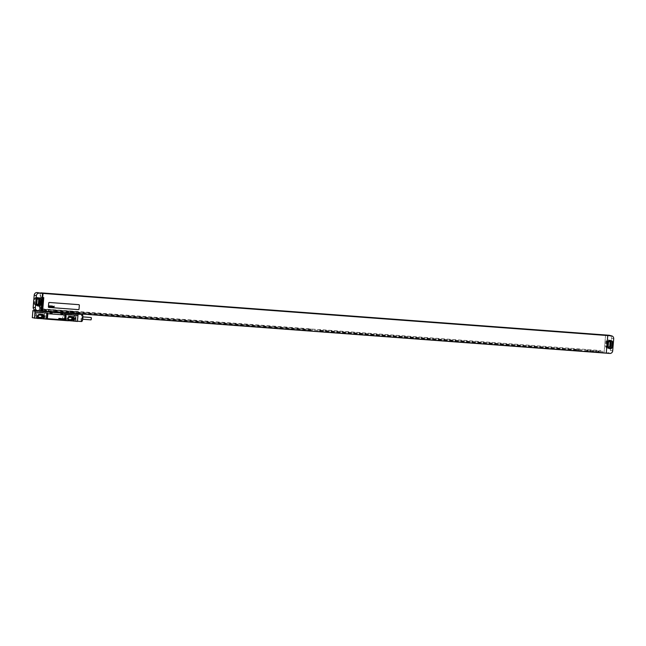 <?xml version="1.0" encoding="UTF-8"?>
<svg xmlns="http://www.w3.org/2000/svg" width="646" height="646" viewBox="0 0 646 646"><rect width="100%" height="100%" fill="white"/><g stroke="black" fill="none" stroke-linecap="round" stroke-linejoin="round"><path stroke-width="0.48" stroke-dasharray="3.23 2.42" d="M40.335 292.808L39.123 310.427L35.635 310.169A2.762 2.689 -75.2 0 1 35.159 310.088M39.446 297.919A2.213 2.156 104.8 0 0 38.768 297.749L38.34 297.717A2.213 2.156 104.8 0 0 36.006 299.76L35.692 303.499A2.213 2.156 104.8 0 0 37.581 305.849M38.179 298.848A1.324 1.292 104.8 0 0 36.095 299.801L35.821 303.103A1.324 1.292 104.8 0 0 37.274 304.508M37.371 297.459A2.213 2.156 104.8 0 0 35.037 299.502L34.722 303.24A2.213 2.156 104.8 0 0 36.685 305.598L37.121 305.631A2.213 2.156 104.8 0 0 39.454 303.596L39.761 299.857A2.213 2.156 104.8 0 0 37.799 297.491L36.765 297.297A2.213 2.156 104.8 0 0 34.432 299.34L34.117 303.079A2.213 2.156 104.8 0 0 36.079 305.445L36.515 305.477A2.213 2.156 104.8 0 0 38.849 303.434L39.156 299.696A2.213 2.156 104.8 0 0 37.193 297.33L36.765 297.297M41.304 311.009L41.36 310.177M41.11 310.064L39.204 309.604L39.131 310.435L42.095 311.065M42.103 310.96L607.587 352.853A2.762 2.689 -75.2 0 0 610.502 350.31L611.52 338.205L613.7 338.779M320.077 331.519L319.568 331.382L319.722 329.565L600.869 350.552L55.338 310.112L55.185 311.921L44.687 311.235L310.952 330.833L311.106 329.016L320.23 329.702L320.077 331.519L310.952 330.833M319.568 331.382L602.678 352.886L55.185 311.921M319.6 331.027L600.828 352.03L600.869 350.552M310.443 330.704L310.597 328.887L311.106 329.016M42.725 310.718L310.468 330.34M319.722 329.565L320.23 329.702M42.749 310.363L42.878 308.901L310.597 328.887M42.878 308.901L46.714 309.563L46.205 309.426L46.052 311.243M55.338 310.112L46.205 309.426M319.689 331.043L600.828 352.03M42.838 310.387L310.556 330.364M319.754 330.219L600.901 351.206M42.911 309.555L310.629 329.541M319.673 330.195L600.812 351.182M42.822 309.539L310.54 329.517M602.831 351.069L602.678 352.886M46.714 309.563L46.56 311.38M44.832 309.426L44.784 310.056L46.665 310.193M587.521 349.93L587.472 350.56L602.775 351.699M578.396 349.244L578.243 351.061M55.847 310.241L55.79 310.879L578.34 349.874M44.784 310.056L46.577 310.177M587.472 350.56L602.694 351.682M55.79 310.879L578.259 349.857M44.687 311.235L46.593 311.017M44.695 310.032L44.711 310.879M587.384 350.536L587.367 351.739M587.4 351.384L602.71 352.53M55.709 310.855L55.726 311.703L578.275 350.705M44.631 310.855L46.512 311.001M587.319 351.359L602.621 352.506M55.637 311.679L578.186 350.681M587.012 349.793L586.867 351.61M577.887 349.106L577.734 350.923M38.922 309.587L41.102 310.161M48.797 307.407A0.549 0.541 104.8 0 0 48.886 307.415L78.424 309.62A0.549 0.541 104.8 0 0 79.006 309.111L79.329 305.259A0.549 0.541 104.8 0 0 78.941 304.694M609.541 335.339A2.762 2.689 -75.2 0 1 611.52 338.205M610.866 340.563A2.213 2.156 104.8 0 0 610.187 340.402L609.759 340.369A2.213 2.156 104.8 0 0 607.426 342.404L607.111 346.143A2.213 2.156 104.8 0 0 609 348.501M609.598 341.492A1.324 1.292 104.8 0 0 607.515 342.453L607.24 345.747A1.324 1.292 104.8 0 0 608.693 347.152M606.142 345.893A2.213 2.156 104.8 0 0 608.104 348.251L608.54 348.283A2.213 2.156 104.8 0 0 610.874 346.24L611.189 342.501A2.213 2.156 104.8 0 0 609.218 340.143L608.79 340.111A2.213 2.156 104.8 0 0 606.457 342.146L606.142 345.893L605.536 345.731A2.213 2.156 104.8 0 0 607.506 348.089L607.934 348.121A2.213 2.156 104.8 0 0 610.268 346.078L610.583 342.34A2.213 2.156 104.8 0 0 608.613 339.982L608.185 339.949A2.213 2.156 104.8 0 0 605.851 341.992L605.536 345.731M605.577 334.999L604.099 352.595L605.585 334.999M39.471 309.628L40.876 292.953M40.48 310.532L41.61 297.055L41.069 297.015L39.939 310.492M41.069 297.015L43.225 297.588M41.61 297.055L43.767 297.628M32.3 317.671L36.063 317.953L36.119 317.243A2.237 2.18 104.8 0 1 38.041 313.641L40.189 313.803A2.237 2.18 104.8 0 1 41.489 317.646L41.433 318.349L44.114 318.551L44.622 312.502L32.825 311.622L44.622 312.502M66.191 319.487A2.237 2.18 104.8 0 1 68.121 315.886L70.269 316.047A2.237 2.18 104.8 0 1 71.561 319.891L71.504 320.594L75.267 320.876L75.776 314.828L63.954 313.94L63.445 319.996L66.134 320.198L66.191 319.487L66.796 319.649L66.74 320.351L72.11 320.755L72.166 320.053A2.237 2.18 104.8 0 0 70.874 316.209L68.718 316.047A2.237 2.18 104.8 0 0 66.796 319.649M63.445 319.996L44.114 318.551M41.433 318.349L42.038 318.51L42.095 317.808A2.237 2.18 104.8 0 0 40.795 313.964L38.647 313.803A2.237 2.18 104.8 0 0 36.725 317.404L36.669 318.107L42.038 318.51M36.063 317.953L36.669 318.107M38.235 318.526L37.63 318.365L38.251 318.413M68.314 320.771L67.709 320.61L68.323 320.658M75.267 320.876L77.439 321.45M71.504 320.594L72.11 320.755M66.134 320.198L66.74 320.351M36.911 318.357L34.521 318.163L36.911 318.357M75.194 320.941L72.804 320.747L75.194 320.941M47.965 311.647L53.327 312.042L53.271 312.704L55.419 312.866L55.475 312.204L75.881 313.73L75.792 314.828L63.954 313.94M53.271 312.704L55.419 312.866M53.327 312.042L55.475 312.204M75.881 313.73L76.43 313.875M76.325 313.964L71.343 313.568A11.047 0.444 4.8 0 0 70.204 313.48L53.852 312.26A11.047 0.444 4.8 0 0 52.738 312.18L48.046 311.848M54.046 309.894A11.047 0.444 4.8 0 0 52.94 309.814L48.151 309.482L53.23 309.886A11.047 0.444 4.8 0 0 54.361 309.975L70.721 311.194A11.047 0.444 4.8 0 0 71.827 311.275L76.616 311.606L71.536 311.202A11.047 0.444 4.8 0 0 70.406 311.114L54.046 309.894L53.852 312.26M47.844 318.68A0.549 0.541 104.8 0 0 47.933 318.696L64.043 319.899A0.549 0.541 104.8 0 0 64.624 319.382L64.947 315.539A0.549 0.541 104.8 0 0 64.56 314.965M76.002 317.412A3.537 0.791 94.3 0 1 77.035 314.093A3.537 0.791 94.3 0 1 77.552 317.824A3.537 0.791 94.3 0 1 76.511 321.143A3.537 0.791 94.3 0 1 76.002 317.412M42.45 314.384A2.237 2.18 104.8 0 0 41.764 314.222L39.616 314.061A2.237 2.18 104.8 0 0 37.694 317.662L37.63 318.365M72.522 316.629A2.237 2.18 104.8 0 0 71.835 316.467L69.687 316.306A2.237 2.18 104.8 0 0 67.765 319.907L67.709 320.61M38.3 317.824L37.694 317.662M41.328 315.183A1.244 1.211 104.8 0 0 40.714 314.949L38.566 314.796A1.244 1.211 104.8 0 0 38.138 317.234A1.244 1.211 104.8 0 0 38.356 317.267L38.712 317.291M71.407 317.428A1.244 1.211 104.8 0 0 70.785 317.194L68.638 317.041A1.244 1.211 104.8 0 0 68.218 319.479A1.244 1.211 104.8 0 0 68.428 319.512L68.783 319.536M36.119 317.243L36.725 317.404M41.489 317.646L42.095 317.808M71.561 319.891L72.166 320.053M68.371 320.069L67.765 319.907M81.614 321.53A3.537 0.791 94.3 0 1 81.105 317.8A3.537 0.791 94.3 0 1 82.139 314.473M82.074 321.199A3.262 0.727 94.3 0 1 81.428 317.832A3.262 0.727 94.3 0 1 82.551 314.868M81.889 317.953L82.236 316.839L82.058 319.205L81.889 317.953M91.021 319.875L91.199 317.509M36.636 318.034L34.844 317.889L36.636 318.034M36.935 318.373L37.008 313.891L36.144 313.27L35.191 313.738L37.008 313.891L35.191 313.738L34.521 318.163M73.483 316.314L75.299 316.467L74.435 315.854L73.483 316.322L75.299 316.475L74.952 320.626L73.135 320.473L75.227 320.949M35.635 310.169L37.807 310.742M38.946 297.879L38.34 297.717M36.612 299.922L36.006 299.76M39.374 297.911L38.768 297.749M36.297 303.66L35.692 303.499M36.782 303.362L35.821 303.103M37.064 300.059L36.095 299.801M34.432 299.34L35.037 299.502M37.193 297.33L37.799 297.491M39.156 299.696L39.761 299.857M38.849 303.434L39.454 303.596M36.515 305.477L37.121 305.631M36.079 305.445L36.685 305.598M34.117 303.079L34.722 303.24M609.767 353.435L607.587 352.853M607.716 346.304L607.111 346.143M608.031 342.566L607.426 342.404M610.365 340.523L609.759 340.369M610.793 340.555L610.187 340.402M608.209 346.006L607.24 345.747M608.484 342.703L607.515 342.453M607.506 348.089L608.104 348.251M605.851 341.992L606.457 342.146M608.185 339.949L608.79 340.111M608.613 339.982L609.218 340.143M610.583 342.34L611.189 342.501M610.268 346.078L610.874 346.24M607.934 348.121L608.54 348.283M612.683 350.883L610.502 350.31M45.058 318.623L45.567 312.575M62.541 319.931L63.05 313.875M52.738 312.18L52.94 309.814M70.204 313.48L70.406 311.114M71.343 313.568L71.536 311.202M76.268 313.956L76.462 311.59M76.357 313.617L76.527 311.606M71.658 313.27L71.827 311.275M70.551 313.189L70.721 311.194M54.199 311.97L54.361 309.975M53.061 311.881L53.23 309.886M48.135 311.517L48.305 309.499M48.07 311.509L48.24 309.482M40.222 314.222L39.616 314.061M42.37 314.376L41.764 314.222M38.356 317.267L38.905 317.412M38.566 314.796L39.535 315.046M38.041 313.641L38.647 313.803M40.189 313.803L40.795 313.964M68.121 315.886L68.718 316.047M70.269 316.047L70.874 316.209M40.714 314.949L41.683 315.208M68.428 319.512L68.985 319.657M68.638 317.041L69.606 317.291M70.785 317.194L71.754 317.452M70.293 316.467L69.687 316.306M72.441 316.621L71.835 316.467M39.148 297.814L39.753 297.976M37.274 305.792L37.88 305.954M37.581 297.394L38.179 297.556M35.7 305.38L36.305 305.542M608.693 348.444L609.299 348.606M610.567 340.458L611.173 340.62M607.119 348.024L607.725 348.186M609 340.046L609.606 340.208M609.146 341.266L610.115 341.524M608.185 347.128L609.154 347.387M37.726 298.613L38.687 298.872M36.765 304.476L37.734 304.734M76.446 313.625L76.616 311.606M47.982 311.501L48.151 309.482M42.151 314.287L42.757 314.44M38.138 317.234L39.107 317.485M40.577 313.867L41.182 314.029M70.648 316.112L71.254 316.274M40.924 314.99L41.893 315.248M68.218 319.479L69.187 319.73M71.003 317.234L71.972 317.493M72.223 316.532L72.828 316.685M82.236 316.839L82.906 316.887M82.058 319.205L82.728 319.253M76.511 321.143L77.463 321.215M73.483 316.322L72.804 320.747"/><path stroke-width="0.97" d="M34.198 295.117L33.18 307.221L35.352 307.795L36.37 295.69L34.198 295.117A2.762 2.689 -75.2 0 1 37.113 292.565L42.515 293.381L41.102 310.161L41.627 310.201L43.04 293.421L607.741 335.565L606.263 353.168L42.628 311.106L43.767 297.628L43.225 297.588L42.095 311.065L41.304 311.001L41.368 310.177M35.352 307.795A2.762 2.689 104.8 0 0 37.331 310.661L35.159 310.088A2.762 2.689 -75.2 0 1 33.18 307.221M37.331 310.661A2.762 2.689 104.8 0 0 37.807 310.742L41.304 311.009M42.515 293.381L39.285 293.147A2.762 2.689 104.8 0 0 36.37 295.69M38.946 297.879A2.213 2.156 104.8 0 0 36.612 299.922L36.297 303.66A2.213 2.156 104.8 0 0 38.259 306.018L38.687 306.051A2.213 2.156 104.8 0 0 41.021 304.008L41.336 300.269A2.213 2.156 104.8 0 0 39.374 297.911L38.946 297.879M37.581 305.849A2.213 2.156 104.8 0 0 37.654 305.857L38.09 305.889A2.213 2.156 104.8 0 0 40.415 303.854L40.73 300.107A2.213 2.156 104.8 0 0 39.446 297.919M37.064 300.059L36.782 303.362A1.324 1.292 104.8 0 0 37.734 304.734A1.324 1.292 104.8 0 0 39.366 303.547L39.64 300.253A1.324 1.292 104.8 0 0 38.687 298.872A1.324 1.292 104.8 0 0 37.064 300.059M37.274 304.508A1.324 1.292 104.8 0 0 38.397 303.297L38.671 299.994A1.324 1.292 104.8 0 0 38.179 298.848M42.103 310.96L42.628 311.106M607.757 335.573L606.263 353.168L609.767 353.435A2.762 2.689 104.8 0 0 612.683 350.883L613.7 338.779A2.762 2.689 104.8 0 0 611.245 335.831L607.741 335.565M41.11 310.064L41.627 310.201M49.298 302.465A0.549 0.541 104.8 0 0 48.716 302.974L48.393 306.826A0.549 0.541 104.8 0 0 48.894 307.423L78.432 309.628A0.549 0.541 104.8 0 0 79.022 309.119L79.345 305.267A0.549 0.541 104.8 0 0 78.836 304.67L49.314 302.473A0.549 0.541 104.8 0 0 48.733 302.982L48.41 306.834A0.549 0.541 104.8 0 0 48.805 307.407L48.789 307.399M43.04 293.421L40.884 292.848L609.065 335.258A2.762 2.689 -75.2 0 1 609.541 335.339L611.722 335.912M607.716 346.304A2.213 2.156 104.8 0 0 609.679 348.67L610.115 348.703A2.213 2.156 104.8 0 0 612.44 346.66L612.755 342.921A2.213 2.156 104.8 0 0 610.793 340.555L610.365 340.523A2.213 2.156 104.8 0 0 608.031 342.566L607.716 346.304M609 348.501A2.213 2.156 104.8 0 0 609.073 348.509L609.509 348.541A2.213 2.156 104.8 0 0 611.843 346.498L612.15 342.76A2.213 2.156 104.8 0 0 610.866 340.563M608.484 342.703L608.209 346.006A1.324 1.292 104.8 0 0 609.154 347.387A1.324 1.292 104.8 0 0 610.785 346.199L611.059 342.897A1.324 1.292 104.8 0 0 610.115 341.524A1.324 1.292 104.8 0 0 608.484 342.703M608.693 347.152A1.324 1.292 104.8 0 0 609.816 345.941L610.09 342.638A1.324 1.292 104.8 0 0 609.598 341.492M78.933 304.686L78.949 304.694A0.549 0.541 104.8 0 0 78.852 304.678L49.314 302.473M47.965 311.647L32.922 310.524L32.3 317.671L38.235 318.526L38.3 317.824A2.237 2.18 104.8 0 1 40.222 314.222L42.37 314.376A2.237 2.18 104.8 0 1 43.67 318.228L43.064 318.066A2.237 2.18 104.8 0 0 42.45 314.384M38.251 318.413L42.999 318.769L43.064 318.066M46.803 313.076L34.965 312.188L46.803 313.076L46.294 319.124L42.999 318.769M46.294 319.124L68.314 320.771L68.371 320.069A2.237 2.18 104.8 0 1 70.293 316.467L72.441 316.621A2.237 2.18 104.8 0 1 73.741 320.464L73.135 320.311A2.237 2.18 104.8 0 0 72.522 316.629M68.323 320.658L73.079 321.014L73.135 320.311M64.681 320.497L65.189 314.449L77.948 315.401L77.439 321.45L73.079 321.014M50.041 312.874L52.189 313.035L50.041 312.874L50.097 312.212L32.922 310.524M60.781 313.673L62.928 313.835L60.781 313.673L60.837 313.011L50.097 312.212M76.43 313.875L60.837 313.011M48.07 311.509L53.029 312.252A11.047 0.444 4.8 0 0 54.167 312.341L70.519 313.56A11.047 0.444 4.8 0 0 71.625 313.641L76.357 313.617M52.189 313.035L52.245 312.373M62.928 313.835L62.985 313.173M78.029 314.295L77.932 315.393L65.189 314.449M34.965 312.188L35.062 311.089M64.552 314.957L64.568 314.965A0.549 0.541 104.8 0 0 64.463 314.941L48.345 313.746A0.549 0.541 104.8 0 0 47.764 314.255L47.441 318.107A0.549 0.541 104.8 0 0 47.941 318.696L64.059 319.899A0.549 0.541 104.8 0 0 64.64 319.39L64.963 315.539A0.549 0.541 104.8 0 0 64.471 314.949L48.361 313.746A0.549 0.541 104.8 0 0 47.78 314.255L47.457 318.107A0.549 0.541 104.8 0 0 47.852 318.68L47.852 318.68M34.989 312.196L34.48 318.244M66.134 314.521L65.626 320.569M43.605 318.93L43.67 318.228M73.684 321.175L73.741 320.464M39.535 315.046A1.244 1.211 104.8 0 0 39.107 317.485A1.244 1.211 104.8 0 0 39.325 317.525L41.473 317.687A1.244 1.211 104.8 0 0 41.893 315.248A1.244 1.211 104.8 0 0 41.683 315.208L39.535 315.046M69.606 317.291A1.244 1.211 104.8 0 0 69.187 319.73A1.244 1.211 104.8 0 0 69.397 319.77L71.544 319.931A1.244 1.211 104.8 0 0 71.972 317.493A1.244 1.211 104.8 0 0 71.754 317.452L69.606 317.291M38.712 317.291L40.504 317.428A1.244 1.211 104.8 0 0 41.328 315.183M68.783 319.536L70.576 319.673A1.244 1.211 104.8 0 0 71.407 317.428M77.35 314.118L82.139 314.473A3.537 0.791 94.3 0 1 82.317 314.586A3.537 0.791 94.3 0 1 82.648 318.203A3.537 0.791 94.3 0 1 81.8 321.45A3.537 0.791 94.3 0 1 81.614 321.53L77.463 321.215M82.317 314.586L82.551 314.868A3.262 0.727 94.3 0 1 82.858 318.212A3.262 0.727 94.3 0 1 82.074 321.199L81.8 321.45M82.906 316.887L91.199 317.509L91.377 318.761L91.021 319.875L82.728 319.253M49.225 305.784L48.943 306.874L49.258 306.438L49.371 306.907L49.225 305.784M50.105 306.067L49.5 306.882L50.105 306.067M50.251 305.865L49.968 306.947L50.251 305.865M50.873 305.905L50.59 306.995L50.873 305.905M51.252 305.938L50.969 307.02L51.252 305.938M51.47 306.64L51.761 306.212L51.47 306.64M51.93 305.986L51.648 307.076L51.93 305.986M52.374 306.018L52.318 307.125L52.374 306.018M52.907 306.47L52.374 307.125L52.907 306.47M53.125 306.446L52.996 307.052L53.125 306.446M52.964 306.438L53.117 307.157L52.964 306.438M53.763 306.535L53.222 307.189L53.763 306.535M53.909 306.341L53.675 307.221L53.909 306.341M54.199 306.156L53.917 307.246L54.199 306.156M58.786 318.389L59.141 318.979L59.319 318.43L58.786 318.389M59.537 318.446L59.892 319.035L60.078 318.486L59.537 318.446M60.296 318.502L60.651 319.092L60.829 318.543L60.296 318.502M61.217 319.132L61.483 318.591L61.217 319.132M61.693 318.744L62.081 319.148L61.693 318.744M62.492 319.229L62.751 318.421L62.492 319.229M63.566 319.31L63.09 318.777L63.566 319.31M64.075 319.277L63.897 318.623L64.075 319.277M41.336 300.269L40.73 300.107M41.021 304.008L40.415 303.854M38.687 306.051L38.09 305.889M38.259 306.018L37.654 305.857M39.285 293.147L37.113 292.565M609.065 335.258L611.245 335.831M609.679 348.67L609.073 348.509M612.755 342.921L612.15 342.76M612.44 346.66L611.843 346.498M610.115 348.703L609.509 348.541M611.059 342.897L610.09 342.638M610.785 346.199L609.816 345.941M39.64 300.253L38.671 299.994M39.366 303.547L38.397 303.297M47.198 319.189L47.707 313.14M38.905 317.412L39.325 317.525M40.504 317.428L41.473 317.687M68.985 319.657L69.397 319.77M70.576 319.673L71.544 319.931"/></g></svg>

